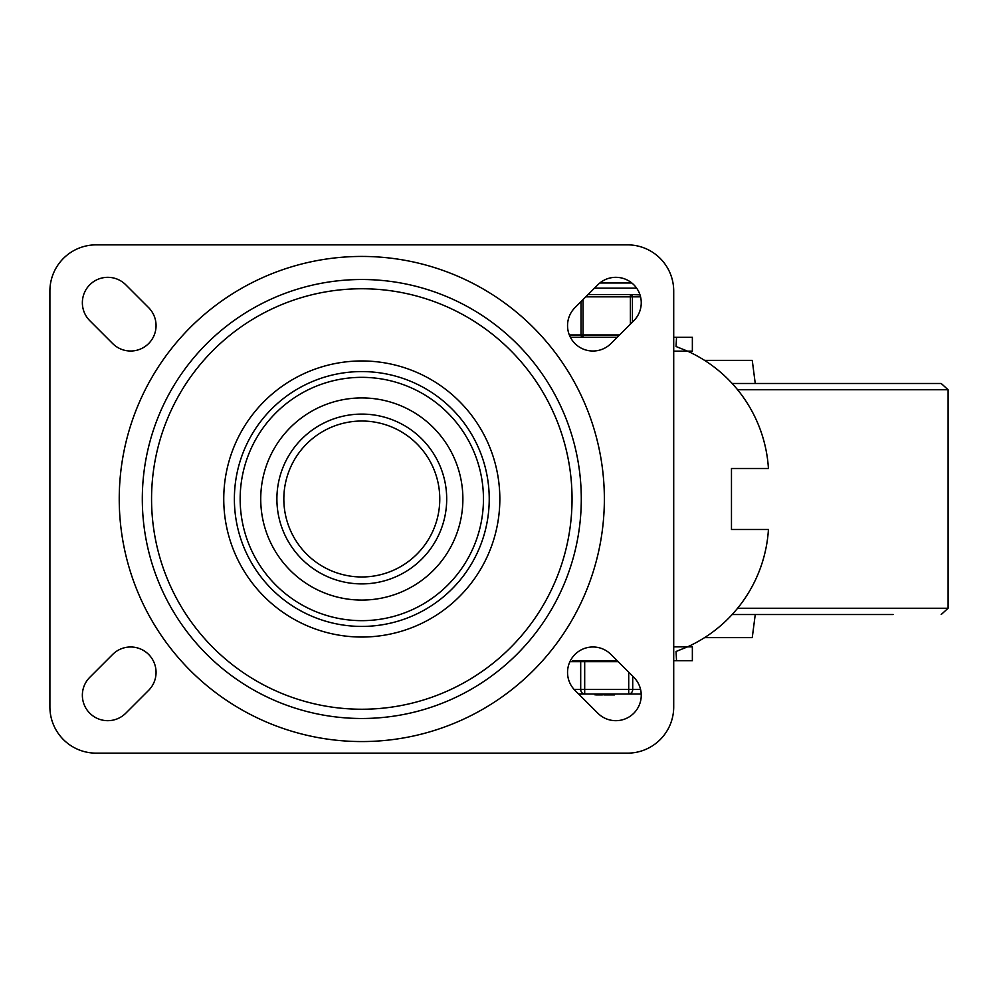 <?xml version="1.0" encoding="UTF-8"?>
<svg xmlns="http://www.w3.org/2000/svg" width="998" height="998" viewBox="0 0 998 998"><rect width="100%" height="100%" fill="white"/><g stroke="black" fill="none" stroke-linecap="round" stroke-linejoin="round"><path stroke-width="1.5" d="M633.805 677.293A25.412 25.412 0 0 1 633.805 713.233A25.412 25.412 0 0 1 597.864 713.233L574.985 690.366A25.412 25.412 0 0 1 574.985 654.426A25.412 25.412 0 0 1 610.926 654.426L633.805 677.293M597.864 284.767A25.412 25.412 0 0 1 633.805 284.767A25.412 25.412 0 0 1 633.805 320.707L610.926 343.574A25.412 25.412 0 0 1 574.985 343.574A25.412 25.412 0 0 1 574.985 307.634L597.864 284.767M125.748 713.233A25.412 25.412 0 0 1 89.808 713.233A25.412 25.412 0 0 1 89.808 677.293L112.674 654.426A25.412 25.412 0 0 1 148.615 654.426A25.412 25.412 0 0 1 148.615 690.366L125.748 713.233M89.808 320.707A25.412 25.412 0 0 1 89.808 284.767A25.412 25.412 0 0 1 125.748 284.767L148.615 307.634A25.412 25.412 0 0 1 148.615 343.574A25.412 25.412 0 0 1 112.674 343.574L89.808 320.707M49.9 291.067A46.207 46.207 0 0 1 96.107 244.859L627.493 244.859A46.207 46.207 0 0 1 673.712 291.067L673.712 706.933A46.207 46.207 0 0 1 627.493 753.141L96.107 753.141A46.207 46.207 0 0 1 49.9 706.933L49.9 291.067M581.285 499A219.485 219.485 0 0 1 252.057 689.082A219.485 219.485 0 0 1 252.057 308.918A219.485 219.485 0 0 1 581.285 499M223.752 499A138.048 138.048 0 0 0 430.824 618.548A138.048 138.048 0 0 0 430.824 379.452A138.048 138.048 0 0 0 223.752 499M151.559 499A210.241 210.241 0 0 1 466.927 316.927A210.241 210.241 0 0 1 466.927 681.073A210.241 210.241 0 0 1 151.559 499M462.885 499A101.085 101.085 0 0 0 311.264 411.463A101.085 101.085 0 0 0 311.264 586.537A101.085 101.085 0 0 0 462.885 499M283.831 499A77.981 77.981 0 0 1 400.797 431.473A77.981 77.981 0 0 1 400.797 566.527A77.981 77.981 0 0 1 283.831 499A77.981 77.981 0 0 1 400.797 431.473A77.981 77.981 0 0 1 400.797 566.527A77.981 77.981 0 0 1 283.831 499M673.712 660.726L676.532 660.726L676.045 651.482L687.522 646.866A138.472 138.472 0 0 0 768.435 529.501L731.472 529.501L731.472 468.499L768.435 468.499A138.472 138.472 0 0 0 687.522 351.134L692.363 351.134L692.363 337.274L673.712 337.274M617.238 337.274L570.382 337.274M673.712 351.134L687.522 351.134L676.045 346.518L676.532 337.274M572.528 660.726L617.238 660.726M692.363 660.726L692.363 646.866L692.363 660.726L676.532 660.726M692.363 646.866L673.712 646.866M732.17 614.519L893.198 614.519M737.609 389.756L948.1 389.756L941.201 383.481L732.17 383.481M755.249 383.481L752.255 360.378L704.576 360.378M755.249 614.519L752.255 637.622L704.576 637.622M608.106 660.726L601.632 660.726M598.401 660.726L591.926 660.726M618.161 661.649L569.933 661.649M604.039 693.997L604.039 694.92L614.356 694.92L614.356 693.997M614.157 693.997L614.356 694.92M605.474 694.92L605.474 693.997M613.034 694.92L613.034 693.997M609.915 694.92L609.915 693.997M606.784 694.92L606.784 693.997M605.661 694.92L605.661 693.997M595.02 693.997L595.02 694.92L595.033 693.997M614.494 693.997L614.494 694.92L614.556 693.997M595.831 693.997L595.831 694.92L602.305 694.92L602.305 693.997M578.615 693.997L641.215 693.997M628.715 672.215L628.715 693.997A4.616 4.004 -90 0 0 632.72 689.381L632.72 676.207M580.699 661.649L580.699 689.381A4.616 4.004 90 0 0 584.691 693.997L584.691 661.649M640.005 294.884L630.387 294.535L630.387 324.125M632.383 322.117L632.383 296.843A2.308 1.996 -90 0 0 630.387 294.535L588.096 294.535M581.023 301.596L581.023 334.966A2.308 1.996 90 0 0 583.032 337.274L583.032 299.6M630.387 294.535L636.2 294.535M604.364 499A242.564 242.564 0 0 0 240.518 288.933A242.564 242.564 0 0 0 240.518 709.067A242.564 242.564 0 0 0 604.364 499M483.456 499A121.656 121.656 0 0 1 361.8 620.656A121.656 121.656 0 0 1 240.156 499A121.656 121.656 0 0 1 361.8 377.344A121.656 121.656 0 0 1 483.456 499M234.38 499A127.42 127.42 0 0 0 425.51 609.354A127.42 127.42 0 0 0 425.51 388.646A127.42 127.42 0 0 0 234.38 499M276.895 499A84.905 84.905 0 0 0 404.252 572.528A84.905 84.905 0 0 0 404.252 425.472A84.905 84.905 0 0 0 276.895 499M948.1 389.756L948.1 608.244L737.609 608.244M640.554 689.381L574.05 689.381M585.776 296.843L640.554 296.843M619.546 334.966L569.334 334.966M594.446 288.173L636.662 288.173M692.363 351.134L692.363 337.274M948.1 608.244L941.201 614.519M605.324 694.92L605.324 693.997M602.942 694.92L602.942 693.997M631.821 282.983L599.835 282.983"/></g></svg>
